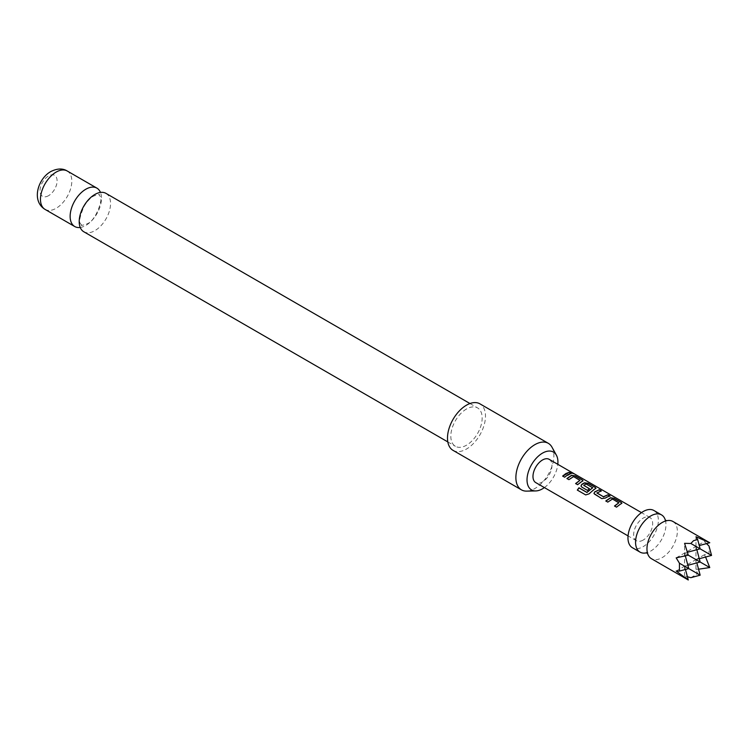 <?xml version="1.0" encoding="UTF-8"?>
<svg xmlns="http://www.w3.org/2000/svg" width="749" height="749" viewBox="0 0 749 749"><rect width="100%" height="100%" fill="white"/><g stroke="black" fill="none" stroke-linecap="round" stroke-linejoin="round"><path stroke-width="0.56" stroke-dasharray="3.75 2.81" d="M573.051 473.462L570.635 472.422M665.327 520.087A21.496 12.405 -60 0 1 665.571 521.004A21.496 12.405 -60 0 1 650.759 551.049A21.496 12.405 -60 0 1 647.351 552.565A21.496 12.405 -60 0 1 646.434 552.818M105.955 193.364A22.161 12.799 -60 0 1 109.354 211.124A22.161 12.799 -60 0 1 94.88 230.655A22.161 12.799 -60 0 1 83.794 231.759M672.902 521.463A21.496 12.405 -60 0 1 676.197 538.69A21.496 12.405 -60 0 1 662.153 557.63A21.496 12.405 -60 0 1 651.415 558.688M690.831 577.676L697.656 573.734L695.98 569.296L695.98 559.606L696.86 562.892M688.275 579.979L684.586 575.869L687.413 576.749M653.905 510.5A21.496 12.405 -60 0 1 657.201 527.717A21.496 12.405 -60 0 1 643.157 546.658A21.496 12.405 -60 0 1 632.418 547.725M551.985 447.181A26.87 15.514 -60 0 1 553.876 455.626A26.87 15.514 -60 0 1 526.622 491.119M453.051 450.374A26.87 15.514 120 0 0 473.761 443.174A26.87 15.514 120 0 0 485.483 416.144A26.87 15.514 120 0 0 479.922 403.842M80.237 227.462A22.161 12.799 120 0 0 85.817 225.43A22.161 12.799 120 0 0 100.46 192.427M48.554 195.686A12.087 6.984 -60 0 1 40.006 190.752A12.087 6.984 -60 0 1 48.554 175.94A12.087 6.984 -60 0 1 57.102 180.883A12.087 6.984 -60 0 1 48.554 195.686M466.487 409.01A22.161 12.799 120 0 0 452.012 428.54A22.161 12.799 120 0 0 455.401 446.301A22.161 12.799 120 0 0 466.487 445.206A22.161 12.799 120 0 0 480.97 425.675A22.161 12.799 120 0 0 477.572 407.915A22.161 12.799 120 0 0 466.487 409.01M643.157 540.076A13.435 7.752 -60 0 1 636.444 540.741A13.435 7.752 -60 0 1 634.384 529.983A13.435 7.752 -60 0 1 643.157 518.139A13.435 7.752 -60 0 1 649.879 517.475A13.435 7.752 -60 0 1 651.939 528.242A13.435 7.752 -60 0 1 643.157 540.076M549.195 459.343A13.435 7.752 -60 0 1 551.255 470.11A13.435 7.752 -60 0 1 542.473 481.944A13.435 7.752 -60 0 1 535.76 482.609M544.383 487.59A21.852 12.621 120 0 0 557.808 464.324M684.586 575.869L684.586 566.188L688.752 568.594L684.586 566.188L685.466 569.474M700.156 575.176L697.656 573.734M695.98 569.296L698.555 569.203M676.188 571.028L695.98 559.606L700.156 562.012L695.98 559.606L699.266 558.726M706.541 543.615L704.369 541.602L709.771 542.744M705.586 557.031L704.369 554.766L709.05 553.988L709.05 546.115M676.188 557.865L684.586 553.024L688.275 555.159L684.586 553.024L687.47 552.247M687.872 565.308L684.586 566.188L684.586 543.334M704.369 554.766L695.98 559.606L695.98 546.442L700.156 548.848L695.98 546.442L695.98 536.752M685.354 555.908L684.586 553.024L695.98 546.442L699.266 545.562M711.55 555.43L709.05 553.988M696.86 549.738L695.98 546.442L704.369 541.602M571.01 473.724L564.718 477.375L562.658 476.055M579.96 480.671L573.509 476.813L568.968 479.828L566.918 478.508M582.947 480.933L577.685 484.856L575.625 483.536M595.914 488.414L589.182 493.975L585.812 495.014L577.31 490.08M589.285 488.779L587.525 490.539L581.739 487.065M581.804 487.234L581.027 486.138M592.702 488.03L586.252 484.172L583.761 485.23M609.63 495.997L605.407 498.263L601.756 498.75L594.706 494.546M594.772 494.714L593.994 493.619M600.923 490.969L596.934 492.842M618.852 503.131L612.41 499.274L607.87 502.279L605.81 500.959M621.829 503.394L616.577 507.316L614.517 505.987M45.052 209.392A22.161 12.799 120 0 0 56.138 208.288A22.161 12.799 120 0 0 70.612 188.757A22.161 12.799 120 0 0 67.223 170.997M647.052 553.071L647.707 553.633L647.351 552.565L646.247 552.781M81.613 225.065L80.677 223.867C78.617 222.416 79.74 216.592 84.038 206.378C87.081 201.397 90.301 197.942 93.7 196.023C98.475 194.459 100.263 194.057 99.074 194.824L100.151 196.35C103.531 197.324 96.378 220.805 86.987 223.867C82.221 225.43 80.424 225.833 81.613 225.065M665.861 520.499L666.666 520.789L665.571 521.004L665.206 519.946M447.818 441.919L455.401 446.301M636.444 540.741L628.055 535.9M649.879 517.475L641.49 512.634M469.979 403.533L477.572 407.915"/><path stroke-width="1.12" d="M571.01 473.059C570.167 472.17 570.85 472.301 573.051 473.462L571.094 472.816C570.27 471.926 570.963 472.067 573.172 473.228L573.734 473.64M646.434 552.818A21.496 12.405 -60 0 1 640.011 552.107A21.496 12.405 -60 0 1 636.716 534.889A21.496 12.405 -60 0 1 650.759 515.949A21.496 12.405 -60 0 1 661.507 514.881A21.496 12.405 -60 0 1 665.327 520.087M447.818 441.919L83.794 231.759A22.161 12.799 -60 0 1 80.396 213.999A22.161 12.799 -60 0 1 94.88 194.459A22.161 12.799 -60 0 1 105.955 193.364L469.979 403.533M693.574 540.666L690.831 543.474L684.586 543.334L688.275 555.159L676.188 557.865L679.437 563.211L679.437 571.094L676.188 571.028L688.275 579.979L651.415 558.688A21.496 12.405 -60 0 1 647.351 552.565A21.496 12.405 -60 0 1 662.153 522.53A21.496 12.405 -60 0 1 665.571 521.004A21.496 12.405 -60 0 1 672.902 521.463L709.771 542.744L695.98 536.752L697.656 539.533L693.574 540.666M687.413 576.749L690.831 577.676L700.156 575.176L679.437 563.211M640.011 552.107L632.418 547.725A21.496 12.405 -60 0 1 629.123 530.498A21.496 12.405 -60 0 1 643.157 511.558A21.496 12.405 -60 0 1 653.905 510.5L661.507 514.881M557.808 464.324A21.852 12.621 120 0 0 557.93 462.058A21.852 12.621 120 0 0 556.395 455.195A21.852 12.621 120 0 0 539.037 455.57A21.852 12.621 120 0 0 527.024 479.903A21.852 12.621 120 0 0 535.76 490.932A21.852 12.621 120 0 0 544.383 487.59M535.76 490.932L526.622 491.119A26.87 15.514 -60 0 1 521.444 489.855A26.87 15.514 -60 0 1 515.883 477.562A26.87 15.514 -60 0 1 527.605 450.524A26.87 15.514 -60 0 1 548.315 443.324A26.87 15.514 -60 0 1 551.985 447.181L556.395 455.195M548.315 443.324L479.922 403.842A26.87 15.514 120 0 0 459.221 411.042A26.87 15.514 120 0 0 447.49 438.081A26.87 15.514 120 0 0 453.051 450.374L521.444 489.855M100.46 192.427A22.161 12.799 120 0 0 96.902 188.13A22.161 12.799 120 0 0 85.817 189.235A22.161 12.799 120 0 0 71.333 208.765A22.161 12.799 120 0 0 74.731 226.526A22.161 12.799 120 0 0 80.237 227.462M619.741 504.62L616.511 507.148L614.517 505.987L618.88 502.766L612.429 499.04L607.804 502.111L605.81 500.959L610.435 497.757L614.114 498.31L621.071 502.345L621.885 503.272L619.741 504.62M606.784 497.139L605.379 498.066L601.69 498.581L593.966 493.535L594.678 491.887L599.294 489.752L601.288 490.904L596.934 493.011L603.385 496.737L608.001 494.78L609.995 495.932L606.784 497.139M593.817 489.649L589.089 493.844L585.69 494.92L577.31 490.08L578.958 487.786L586.86 492.346L592.731 487.805L586.008 483.929L583.761 485.399L589.435 488.676L587.459 490.37L581.739 487.065L580.999 486.054L581.72 484.397L584.501 482.787L588.208 483.339L595.183 487.365L595.97 488.292L593.817 489.649M583.761 485.23L589.454 488.872M580.85 482.169L577.619 484.687L575.625 483.536L579.979 480.306L573.528 476.589L568.912 479.66L566.918 478.508L571.534 475.306L575.232 475.849L582.216 479.884L583.003 480.802L580.85 482.169M567.882 474.688L564.652 477.207L562.658 476.055L565.898 473.537L569.109 472.329L571.075 473.48L567.882 474.688M628.055 535.9L535.76 482.609A13.435 7.752 -60 0 1 533.7 471.851A13.435 7.752 -60 0 1 542.473 460.008A13.435 7.752 -60 0 1 549.195 459.343L641.49 512.634M571.094 472.816L570.598 472.263M596.934 492.842L603.385 496.737M614.583 506.155L618.88 502.766M577.442 490.174L579.052 487.927L586.944 492.486L592.731 487.665M575.691 483.704L579.979 480.306M696.86 562.892L700.156 575.176M698.555 569.203L709.771 567.564L688.275 555.159M685.466 569.474L688.275 579.979M709.771 542.744L699.266 545.562M699.266 558.726L711.55 555.43L709.05 546.115L706.541 543.615M709.771 567.564L705.586 557.031M687.47 552.247L700.156 548.848L690.831 543.474M697.656 539.533L700.156 548.848L711.55 555.43M679.437 571.094L688.752 568.594L685.354 555.908M687.872 565.308L700.156 562.012L696.86 549.738M562.724 476.224L569.109 472.329M569.043 472.572L571.01 473.724M566.984 478.677L571.506 475.531L575.232 475.849M575.176 476.092L582.216 479.884M582.151 480.128L582.947 480.933M581.027 486.138L581.748 484.594L584.473 483.021L588.143 483.582L595.183 487.365M595.118 487.608L595.914 488.414M593.994 493.619L594.678 491.887M603.413 496.943L608.001 494.78M607.935 495.023L609.929 496.175M594.706 492.084L599.294 489.752M599.228 489.996L601.222 491.147M605.875 501.128L610.407 497.991L614.114 498.31M614.049 498.553L621.071 502.345M621.005 502.588L621.829 503.394M56.138 172.101A22.161 12.799 120 0 0 41.654 191.632A22.161 12.799 120 0 0 45.052 209.392C31.168 200.947 37.834 178.871 50.763 171.568C57.214 168.375 62.701 168.188 67.223 170.997A22.161 12.799 120 0 0 56.138 172.101M647.351 552.565L646.247 552.781L647.707 553.633M665.571 521.004L665.206 519.946L666.666 520.789M45.052 209.392L74.731 226.526M67.223 170.997L96.902 188.13"/></g></svg>
